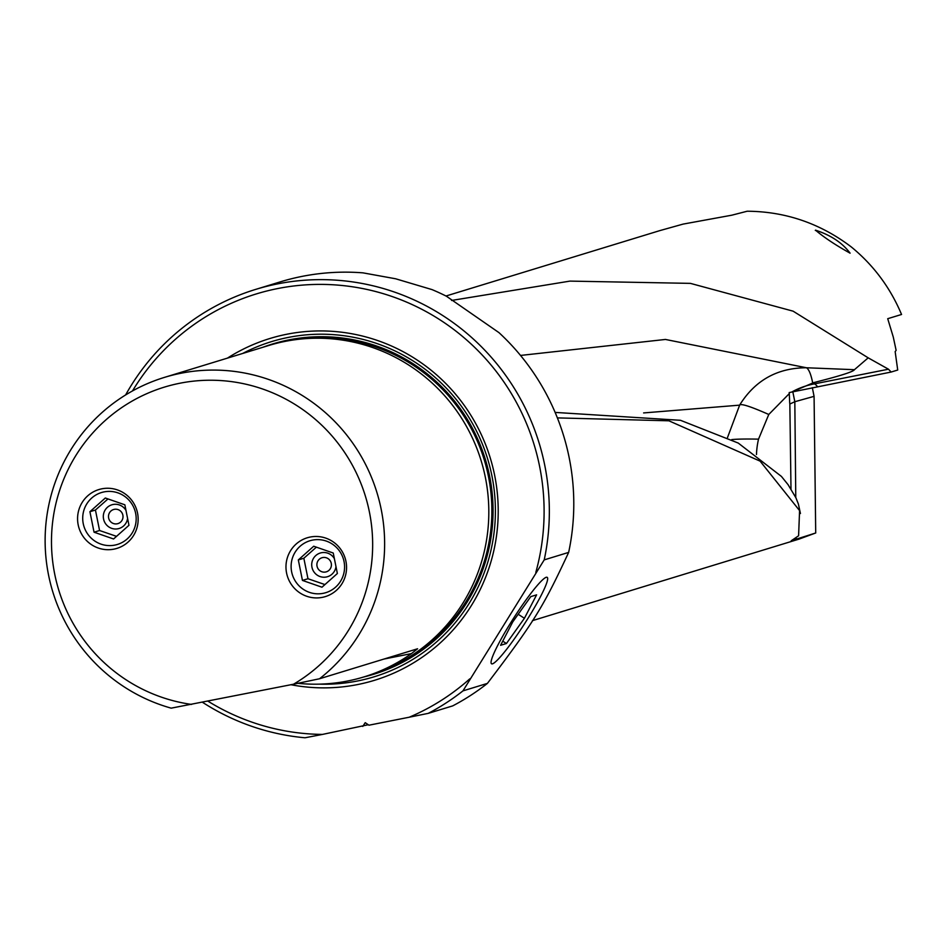 <?xml version="1.0" encoding="UTF-8"?>
<svg xmlns="http://www.w3.org/2000/svg" width="949" height="949" viewBox="0 0 949 949"><rect width="100%" height="100%" fill="white"/><g stroke="black" fill="none" stroke-linecap="round" stroke-linejoin="round"><path stroke-width="1.42" d="M731.762 439.601A73.939 4.875 -176.1 0 1 758.524 439.15L768.773 414.476C750.517 406.421 740.801 403.301 739.639 405.14L739.591 405.152C755.036 380.347 777.314 367.88 806.425 367.761L854.42 369.695C853.448 371.7 839.865 376.006 813.661 382.613L791.644 392.079L891.147 372.044L897.718 370.027L895.156 351.616L896.129 350.371L893.282 337.061L887.718 318.698L901.55 314.475C890.292 287.677 873.543 265.186 851.324 246.965C820.304 223.43 785.606 211.508 747.219 211.224L731.786 215.198L683.09 224.106L659.852 230.607L445.994 296.005M255.791 289.362L280.228 281.877A229.848 226.004 73 0 1 363.016 272.861L395.638 278.781L432.02 289.599A229.848 226.004 73 0 1 446.457 296.242L498.96 332.624A229.848 226.004 73 0 1 569.186 457.75A229.848 226.004 73 0 1 568.653 552.401C542.804 607.882 534.37 621.488 487.406 683.399A229.848 226.004 73 0 1 452.697 705.89L428.248 713.363A229.848 226.004 -107 0 0 462.97 690.872L544.216 559.886A229.848 226.004 -107 0 0 544.738 465.224A229.848 226.004 -107 0 0 277.582 283.881A229.848 226.004 -107 0 0 255.791 289.362A229.848 226.004 -107 0 0 125.624 394.95M202.457 702.26A229.848 226.004 -107 0 0 305.044 737.776L322.518 734.407A225.328 221.556 -107 0 1 207.95 701.169M544.216 559.886L568.653 552.401M854.42 369.695L868.193 357.844L793.103 311.165L690.398 283.371L569.969 281.106L451.558 300.453M868.193 357.844L888.478 369.208L814.491 383.871A71.946 71.033 -33.4 0 0 791.715 392.056M891.147 372.044L888.478 369.208M815.499 230.156C823.922 237.345 835.452 245.02 850.09 253.169C842.439 242.885 830.909 235.222 815.499 230.156L815.298 230.441M557.383 417.892L668.903 420.81L760.125 461.155L799.58 510.598L798.595 535.782L791.205 540.776L815.713 532.982L798.88 539.162L532.448 620.646M555.129 412.412L680.492 420.3L738.251 443.064L781.407 476.41L788.038 484.619L795.855 497.679L798.382 503.99L800.434 513.504M739.591 405.152L643.624 412.934M739.639 405.14L727.527 437.501M812.688 382.874A73.939 12.8 91.5 0 0 806.425 367.761L665.451 339.445L520.527 355.436M791.644 392.079A54.781 0.996 -11.4 0 0 789.2 392.566L789.283 393.621L768.773 414.476M815.713 532.982L814.076 396.35L812.332 387.667M492.531 663.814A51.388 6.109 -57.2 0 1 491.535 663.766A51.388 6.109 -57.2 0 1 512.318 620.231A51.388 6.109 -57.2 0 1 546.185 577.3A51.388 6.109 -57.2 0 1 547.17 577.336A51.388 6.109 -57.2 0 1 526.446 620.8A51.388 6.109 -57.2 0 1 492.531 663.814M462.97 690.872L487.406 683.399M469.802 678.832A225.328 221.556 -107 0 1 409.197 717.23L428.248 713.363M535.805 572.413A225.328 221.556 -107 0 0 277.689 288.555A225.328 221.556 -107 0 0 132.492 390.941M368.271 724.739L322.518 734.407M362.767 726.424L365.223 722.675L368.947 725.202L409.197 717.23M227.463 358.105A178.72 175.731 73 0 1 286.906 334.226A178.72 175.731 73 0 1 494.631 475.235A178.72 175.731 73 0 1 357.548 684.573A178.72 175.731 73 0 1 290.952 684.727M164.462 377.382L268.65 345.519A172.386 169.503 73 0 1 284.997 341.403A172.386 169.503 73 0 1 485.366 477.406A172.386 169.503 73 0 1 369.481 675.214L363.965 676.91A172.386 169.503 -107 0 0 411.463 653.6L417.584 648.772L319.54 678.76A172.386 169.503 -107 0 0 381.178 509.281A172.386 169.503 -107 0 0 180.808 373.265A172.386 169.503 -107 0 0 164.462 377.382A172.386 169.503 -107 0 0 48.577 575.189A172.386 169.503 -107 0 0 171.188 708.156L293.526 684.217A163.086 160.357 -107 0 0 361.96 486.09A163.086 160.357 -107 0 0 179.835 383.242A163.086 160.357 -107 0 0 51.59 547.597A163.086 160.357 -107 0 0 191.591 704.419M297.879 683.304A172.386 169.503 -107 0 0 363.965 676.91M293.526 684.217L319.54 678.76M345.946 561.322A30.771 30.249 73 0 1 325.27 596.624A30.771 30.249 73 0 1 286.586 573.077A30.771 30.249 73 0 1 307.274 537.775A30.771 30.249 73 0 1 345.946 561.322M137.546 513.101A30.771 30.249 73 0 1 116.869 548.403A30.771 30.249 73 0 1 78.186 524.856A30.771 30.249 73 0 1 98.874 489.554A30.771 30.249 73 0 1 137.546 513.101M814.076 396.35L794.823 401.724L792.818 391.807M790.991 488.949L789.841 404.013L794.823 401.724L795.772 497.525M758.524 439.15A68.494 57.557 -72.7 0 0 756.483 454.5M789.283 393.621L789.722 403.408M506.422 643.517L500.598 645.296L512.792 621.844L530.788 596.624L536.612 594.845L524.417 618.285L506.422 643.517L502.756 641.156M524.417 618.285L518.19 614.276M104.082 491.89A27.153 26.691 -107 0 0 83.251 523.682A27.153 26.691 -107 0 0 114.805 545.106A27.153 26.691 -107 0 0 135.636 513.302A27.153 26.691 -107 0 0 104.082 491.89M94.046 532.199L89.918 511.713L105.315 498.011L124.841 504.797L128.969 525.283L113.572 538.985L94.046 532.199L99.574 530.515L116.525 536.351M89.918 511.713L95.434 510.028L99.574 530.515M107.972 498.937L95.434 510.028M125.968 510.408A12.384 12.171 -107 0 0 103.56 519.008A12.384 12.171 -107 0 0 127.581 518.415M117.213 523.789A7.367 7.248 -107 0 0 122.86 515.153A7.367 7.248 -107 0 0 114.295 509.34A7.367 7.248 -107 0 0 108.637 517.976A7.367 7.248 -107 0 0 117.213 523.789M312.482 540.111A27.153 26.691 -107 0 0 291.651 571.903A27.153 26.691 -107 0 0 323.206 593.327A27.153 26.691 -107 0 0 344.036 561.523A27.153 26.691 -107 0 0 312.482 540.111M302.446 580.42L298.318 559.934L313.716 546.233L333.241 553.018L337.369 573.504L321.972 587.206L302.446 580.42L307.974 578.736L324.926 584.572M298.318 559.934L303.846 558.249L307.974 578.736M316.373 547.158L303.846 558.249M334.368 558.629A12.384 12.171 -107 0 0 311.96 567.229A12.384 12.171 -107 0 0 335.982 566.636M325.614 572.01A7.367 7.248 -107 0 0 331.26 563.386A7.367 7.248 -107 0 0 322.696 557.561A7.367 7.248 -107 0 0 317.037 566.197A7.367 7.248 -107 0 0 325.614 572.01M813.661 382.613L814.491 383.871A71.946 13.049 78.8 0 1 817.492 386.634M319.267 684.146A175.257 172.327 -107 0 0 357.465 680.991A175.257 172.327 -107 0 0 491.89 475.71A175.257 172.327 -107 0 0 288.188 337.441A175.257 172.327 -107 0 0 242.707 353.443M363.692 676.993A172.706 169.812 -107 0 0 488.901 472.816A172.706 169.812 -107 0 0 288.876 339.896A172.706 169.812 -107 0 0 262.861 347.287M306.835 338.556A171.484 168.614 73 0 1 484.251 459.85A171.484 168.614 73 0 1 405.021 659.626M383.954 659.057L411.463 653.6M796.187 539.483L796.175 537.395"/></g></svg>
